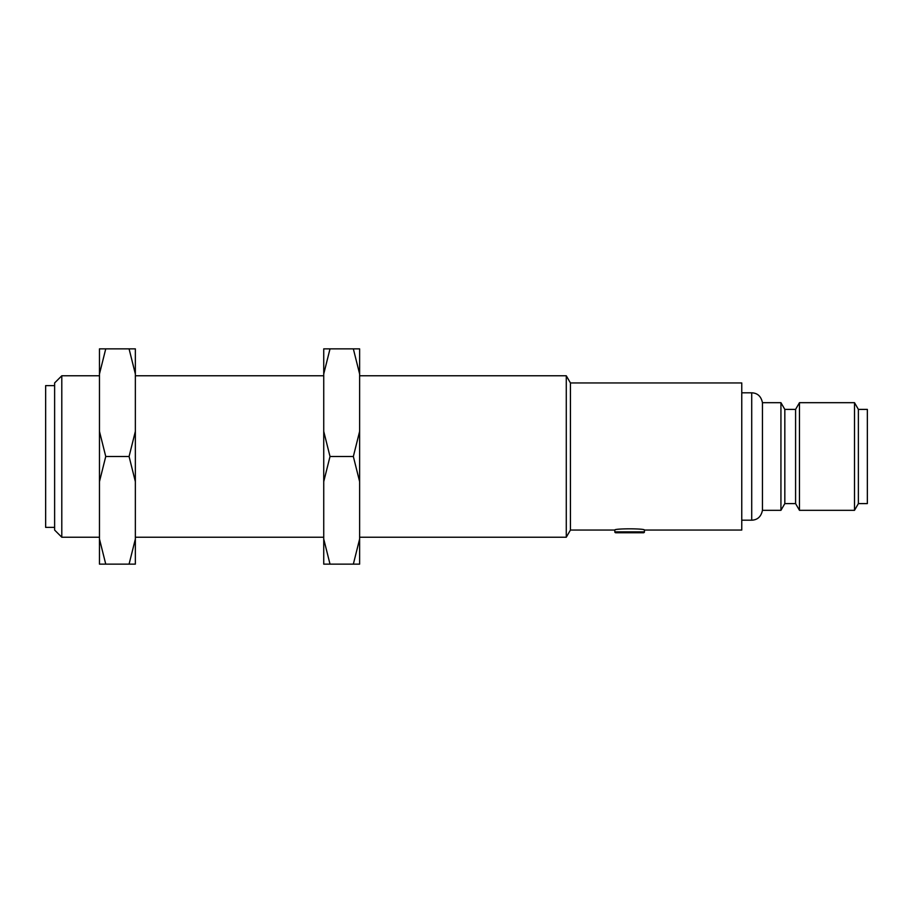 <?xml version="1.0" encoding="UTF-8"?>
<svg xmlns="http://www.w3.org/2000/svg" width="913" height="913" viewBox="0 0 913 913"><rect width="100%" height="100%" fill="white"/><g stroke="black" fill="none" stroke-linecap="round" stroke-linejoin="round"><path stroke-width="1.37" d="M614.826 530.054L614.826 531.857A0.902 0.902 0 0 0 615.727 532.747L643.539 532.747A0.902 0.902 0 0 0 644.43 531.857L644.43 530.054C645.343 528.422 613.913 528.433 614.826 530.054L570.431 530.054L570.431 382.946L566.277 375.768L359.619 375.768M54.62 527.372L45.65 527.372L45.65 385.628L54.62 385.628M54.62 382.946L54.62 530.054L61.799 537.232L61.799 375.768L54.62 382.946M762.446 510.321L762.446 402.679L780.935 402.679L780.935 510.321L762.446 510.321C761.122 516.655 757.55 519.942 751.719 520.193L751.719 392.807L741.767 392.807M570.431 530.054L566.277 537.232L566.277 375.768M644.43 530.054L741.767 530.054L741.767 382.946L570.431 382.946M795.588 503.599L799.468 510.321L799.468 402.679L795.588 409.401L795.588 503.599L784.826 503.599L784.826 409.401L780.935 402.679M858.38 503.599L858.38 409.401L867.35 409.401L867.35 503.599L858.38 503.599L854.5 510.321L854.5 402.679L799.468 402.679M99.471 539.035L105.748 564.143L99.471 564.143L99.471 348.857L129.075 348.857L135.352 373.965L135.352 348.857L129.075 348.857M105.748 564.143L135.352 564.143L135.352 373.965M135.352 539.035L129.075 564.143M99.471 481.608L105.748 456.5L129.075 456.5L135.352 481.608M105.748 456.5L99.471 431.393M135.352 431.393L129.075 456.5M99.471 373.965L105.748 348.857M323.738 539.035L330.015 564.143L323.738 564.143L323.738 348.857L353.342 348.857L359.619 373.965L359.619 348.857L353.342 348.857M330.015 564.143L359.619 564.143L359.619 373.965M359.619 539.035L353.342 564.143M323.738 481.608L330.015 456.5L353.342 456.5L359.619 481.608M330.015 456.5L323.738 431.393M359.619 431.393L353.342 456.5M323.738 373.965L330.015 348.857M614.826 531.857L644.43 531.857M566.277 537.232L359.619 537.232M323.738 537.232L135.352 537.232M99.471 537.232L61.799 537.232M751.719 520.193L741.767 520.193M784.826 503.599L780.935 510.321M854.5 510.321L799.468 510.321M858.38 409.401L854.5 402.679M795.588 409.401L784.826 409.401M323.738 375.768L135.352 375.768M99.471 375.768L61.799 375.768M751.719 392.807C757.55 393.058 761.122 396.345 762.446 402.679"/></g></svg>
